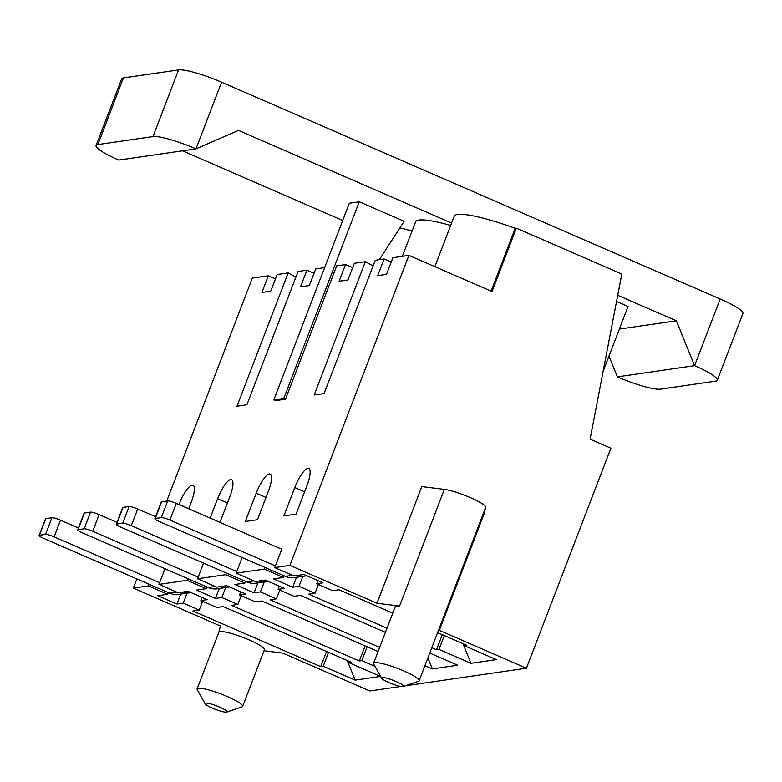 <?xml version="1.0" encoding="UTF-8"?>
<svg xmlns="http://www.w3.org/2000/svg" width="782" height="782" viewBox="0 0 782 782"><rect width="100%" height="100%" fill="white"/><g stroke="black" fill="none" stroke-linecap="round" stroke-linejoin="round"><path stroke-width="1.17" d="M136.85 578.915L133.311 588.113L220.407 625.991L218.852 632.267A24.398 3.822 21 0 1 243.016 637.418A24.398 3.822 21 0 1 264.424 649.725L242.674 706.39A24.398 3.822 21 0 1 242.029 706.899L226.712 712.099A11.75 1.838 21 0 1 215.392 709.362A11.75 1.838 21 0 1 205.148 703.829A11.75 1.838 21 0 1 219.634 707.124A11.75 1.838 21 0 1 226.712 712.099M324.628 267.61L315.723 268.9L309.33 285.567L300.503 286.847L306.906 270.181L298.079 271.462L246.897 404.802L236.975 406.239L288.157 272.908L277.131 274.511L270.728 291.178L261.911 292.458L268.304 275.792L252.312 278.109L166.732 501.067M264.033 650.761L282.732 653.087L369.827 690.956L400.961 686.44M306.925 485.788L296.046 514.126L283.915 515.885L294.794 487.557A19.882 5.279 113.5 0 1 308.782 468.438A19.882 5.279 113.5 0 1 306.925 485.788M268.324 491.399L257.454 519.727L245.323 521.496L256.193 493.159A19.882 5.279 113.5 0 1 270.191 474.048A19.882 5.279 113.5 0 1 268.324 491.399M210.172 518.104L217.601 498.76A19.882 5.279 113.5 0 1 231.589 479.649A19.882 5.279 113.5 0 1 229.732 497L219.986 522.376M178.941 504.527L179 504.37A19.882 5.279 113.5 0 1 192.998 485.251A19.882 5.279 113.5 0 1 191.131 502.601L188.755 508.799M168.296 592.59L167.651 594.252L148.472 585.913L133.311 588.113M148.472 585.913L149.118 584.252M164.963 568.749L158.951 584.398L187.074 580.312L187.719 578.641M203.555 563.148L197.553 578.788L225.675 574.702L226.311 573.04M242.156 557.537L236.144 573.186L264.267 569.101L264.912 567.439M297.434 575.405A18.436 17.536 81.7 0 0 305.019 576.051L294.54 577.575A18.436 17.536 -98.3 0 1 285.362 576.334L159.44 521.574A7.234 1.134 21 0 1 154.895 518.662A7.234 1.134 21 0 1 155.247 518.476L161.317 517.596L167.71 500.93A7.234 1.134 21 0 1 176.312 503.383L281.784 549.247L274.746 567.585L289.907 565.376L377.002 603.254L399.573 606.07A24.398 3.822 21 0 0 395.311 606.617L373.561 663.283A24.398 3.822 21 0 1 377.814 662.735A24.398 3.822 21 0 1 403.786 670.946A24.398 3.822 21 0 1 419.123 680.77A24.398 3.822 21 0 1 418.478 681.278L403.16 686.479A11.75 1.838 21 0 1 391.841 683.742A11.75 1.838 21 0 1 381.596 678.209A11.75 1.838 21 0 1 396.083 681.503A11.75 1.838 21 0 1 403.16 686.479M377.002 603.254L421.791 486.58L444.352 489.395A24.398 3.822 21 0 1 470.324 497.606A24.398 3.822 21 0 1 485.681 507.362L440.892 624.036L439.328 630.351L526.423 668.219L610.879 448.223L590.097 439.181L621.798 274.032L516.325 228.168L492.005 291.51L408.908 255.372L289.907 565.376M408.908 255.372L392.916 257.698L386.523 274.365L377.696 275.645L384.099 258.979L375.272 260.259L324.09 393.59L314.168 395.037L365.35 261.696L354.324 263.299L347.922 279.966L339.105 281.246L345.497 264.58L336.68 265.86L285.498 399.201L283.778 398.449L359.27 201.776L404.138 221.286L379.397 259.653M283.778 398.449L273.847 399.885L275.567 400.638L285.498 399.201M295.919 277.111L288.157 272.908M306.906 270.181L314.041 273.289M345.497 264.58L352.643 267.688M373.112 265.9L365.35 261.696M384.099 258.979L391.235 262.078M268.304 275.792L275.44 278.891M399.866 227.904A67.819 10.606 21 0 1 412.075 231.042M402.378 256.32L415.613 221.834A67.819 10.606 21 0 1 450.676 225.431M434.851 266.652L454.215 216.223A67.819 10.606 21 0 1 515.221 228.334L516.325 228.168M526.423 668.219L405.027 685.853M202.098 597.399L200.896 600.547L216.868 607.497L223.212 606.578L351.059 662.168L348.577 662.53L349.046 661.298M326.514 651.504L320.728 666.577L192.89 610.986L199.224 610.058L202.597 601.29M348.577 662.53L380.541 676.43L355.175 680.115L323.21 666.215L320.728 666.577M323.21 666.215L328.528 652.374M167.651 594.252L157.729 595.698L176.908 604.036L183.242 603.108L199.224 610.058M200.896 600.547L207.23 599.628L188.051 591.29L178.13 592.736L158.951 584.398M218.843 632.306A24.398 3.822 21 0 1 218.862 632.237L197.113 688.903A24.398 3.822 21 0 1 227.337 696.567A24.398 3.822 21 0 1 242.674 706.39M440.892 624.036A24.398 3.822 21 0 1 440.872 624.104L419.123 680.77M392.799 613.156L339.007 589.765L332.663 590.684L316.681 583.734L323.025 582.815L303.846 574.477L293.924 575.923L274.746 567.585M437.597 632.638L466.854 645.355L464.371 645.717L464.84 644.485M463.012 643.684L470.969 663.302L496.335 659.617L464.371 645.717M470.969 663.302L439.005 649.402L436.522 649.764L431.811 647.711M387.012 628.229L308.675 594.173L315.019 593.245L299.037 586.304L292.703 587.223L273.524 578.885L283.446 577.439L264.267 569.101M385.438 632.345L300.405 595.366L294.071 596.295L278.089 589.345L284.423 588.426L265.254 580.088L255.323 581.525L236.144 573.186M427.901 657.897L432.368 668.903L457.734 665.218L429.758 653.058M432.368 668.903L424.919 665.668M379.651 647.418L270.083 599.774L276.427 598.856L260.445 591.906L254.101 592.824L234.923 584.486L244.854 583.049L225.675 574.702M378.068 651.523L261.814 600.977L255.47 601.896L239.488 594.946L245.831 594.027L226.653 585.689L216.731 587.126L197.553 578.788M374.949 666.323L361.812 660.604L359.329 660.966L231.482 605.376L237.826 604.457L221.844 597.507L215.5 598.426L196.331 590.087L206.252 588.651L187.074 580.312M365.116 645.893L359.329 660.966M361.812 660.604L367.12 646.773M206.252 588.651L206.888 586.979M241.188 595.688L237.826 604.457M244.854 583.049L245.489 581.378M279.79 590.087L276.427 598.856M442.309 634.691L436.522 649.764M439.005 649.402L444.323 635.561M283.446 577.439L284.091 575.777M318.391 584.477L315.019 593.245M485.681 507.362L484.117 513.686L439.328 630.351M317.893 580.586L316.681 583.734M296.515 577.292L292.703 587.223M302.849 576.373L299.037 586.304M491.116 291.119L515.221 228.334M279.301 586.187L278.089 589.345M257.913 582.893L254.101 592.824M264.257 581.974L260.445 591.906M240.7 591.798L239.488 594.946M219.312 588.494L215.5 598.426M225.656 587.575L221.844 597.507M180.72 594.105L176.908 604.036M187.054 593.176L183.242 603.108M347.218 660.497L355.175 680.115M381.596 678.209L373.698 664.094A24.398 3.822 21 0 1 373.561 663.283M205.148 703.829L197.25 689.714A24.398 3.822 21 0 1 197.113 688.903M167.71 500.93L161.649 501.809L155.247 518.476M154.895 518.662L161.287 501.995A7.234 1.134 21 0 1 161.649 501.809M161.317 517.596A7.234 1.134 21 0 1 169.919 520.05L275.391 565.914M305.019 576.051A18.436 17.536 81.7 0 0 306.7 575.718M45.522 534.409L51.925 517.733A7.234 1.134 21 0 1 60.517 520.196L54.124 536.863A7.234 1.134 21 0 0 45.522 534.409L39.462 535.289A7.234 1.134 21 0 0 39.1 535.474L45.503 518.808A7.234 1.134 21 0 1 45.855 518.622L39.462 535.289M51.925 517.733L45.855 518.622M60.517 520.196L78.425 527.987M54.124 536.863L159.596 582.727M181.639 592.218A18.436 17.536 81.7 0 0 189.224 592.864L178.746 594.388A18.436 17.536 -98.3 0 1 169.577 593.147L43.645 538.387A7.234 1.134 21 0 1 39.1 535.474M189.224 592.864A18.436 17.536 81.7 0 0 190.906 592.531M84.124 528.798L90.516 512.132A7.234 1.134 21 0 1 99.119 514.595L92.716 531.261A7.234 1.134 21 0 0 84.124 528.798L78.053 529.678A7.234 1.134 21 0 0 77.701 529.873L84.094 513.207A7.234 1.134 21 0 1 84.456 513.012L78.053 529.678M90.516 512.132L84.456 513.012M99.119 514.595L117.017 522.376M92.716 531.261L198.188 577.126M220.241 586.617A18.436 17.536 81.7 0 0 227.826 587.262L217.347 588.787A18.436 17.536 -98.3 0 1 208.168 587.536L82.247 532.777A7.234 1.134 21 0 1 77.701 529.873M227.826 587.262A18.436 17.536 81.7 0 0 229.507 586.93M122.715 523.197L129.118 506.531A7.234 1.134 21 0 1 137.71 508.984L131.317 525.66A7.234 1.134 21 0 0 122.715 523.197L116.655 524.077A7.234 1.134 21 0 0 116.293 524.263L122.696 507.596A7.234 1.134 21 0 1 123.048 507.41L116.655 524.077M129.118 506.531L123.048 507.41M137.71 508.984L155.618 516.775M131.317 525.66L236.79 571.515M258.832 581.016A18.436 17.536 81.7 0 0 266.418 581.661L255.939 583.177A18.436 17.536 -98.3 0 1 246.77 581.935L120.839 527.176A7.234 1.134 21 0 1 116.293 524.263M266.418 581.661A18.436 17.536 81.7 0 0 268.109 581.319M273.847 399.885L349.339 203.222L359.27 201.776M96.069 145.511L121.669 78.845A36.148 5.66 21 0 1 123.448 77.907L97.858 144.572A36.148 5.66 -159 0 0 96.069 145.511A36.148 5.66 -159 0 0 118.796 160.075L195.989 148.863L238.51 130.399L451.595 223.056M617.712 295.293L676.381 320.796L694.582 365.663L720.183 298.998L221.58 82.198L195.989 148.863A36.148 5.66 -159 0 0 152.998 136.567L97.858 144.572M182.509 150.818L342.712 220.485M619.373 329.075L676.381 320.796M603.088 371.509L628.044 306.495L616.529 301.49M660.379 389.172L715.52 381.166A36.148 5.66 -159 0 0 717.309 380.228A36.148 5.66 -159 0 0 694.582 365.663L617.389 376.875A36.148 5.66 -159 0 0 660.379 389.172M123.448 77.907L178.589 69.901A36.148 5.66 21 0 1 221.58 82.198M720.183 298.998A36.148 5.66 21 0 1 742.9 313.553L717.309 380.228M608.983 356.152L617.389 376.875M304.609 491.819L294.794 487.557M266.007 497.43L256.193 493.159M227.415 503.031L217.601 498.76M188.814 508.632L179 504.37M444.352 489.395L399.573 606.07M292.488 575.298L285.362 576.334M176.312 503.383L169.919 520.05M176.693 592.111L169.577 593.147M215.294 586.5L208.168 587.536M253.886 580.899L246.77 581.935M178.589 69.901L152.998 136.567"/></g></svg>
